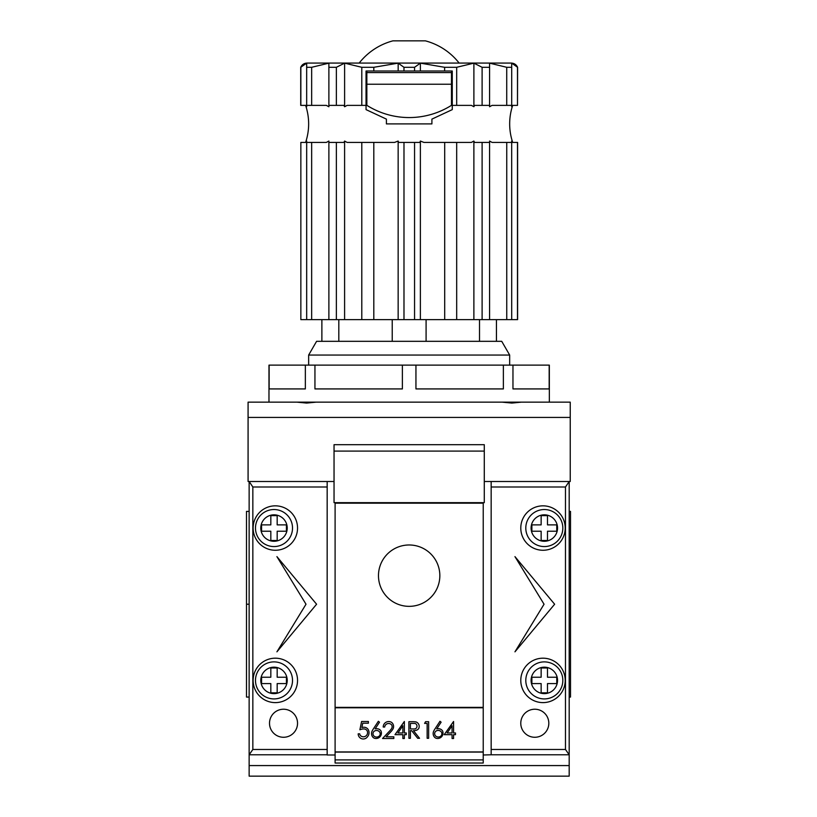 <?xml version="1.0" encoding="UTF-8"?>
<svg xmlns="http://www.w3.org/2000/svg" width="817" height="817" viewBox="0 0 817 817"><rect width="100%" height="100%" fill="white"/><g stroke="black" fill="none" stroke-linecap="round" stroke-linejoin="round"><path stroke-width="1.23" d="M252.841 749.485L252.841 486.993L249.144 481.499L249.144 754.775L252.841 749.485L327.168 749.485L327.168 754.99L335.103 754.99M569.183 481.499L491.16 481.499L491.16 486.993L565.476 486.993L569.183 481.499L569.183 754.775L565.476 749.485L491.16 749.485L491.16 754.775L569.183 754.775L569.183 765.57L249.144 765.57L249.144 754.775L327.168 754.775M565.476 486.993L565.476 749.485M335.103 759.892L335.103 763.027L483.225 763.027L483.225 759.892L335.103 759.892L335.103 751.946L483.225 751.946L483.225 707.777L335.103 707.777L335.103 751.946M335.103 752.079L483.225 752.079L483.225 759.892M483.225 707.379L335.103 707.379L335.103 503.19L483.225 503.19L483.225 707.379M378.475 575.658A30.678 30.678 0 0 1 424.503 549.095A30.678 30.678 0 0 1 424.503 602.231A30.678 30.678 0 0 1 378.475 575.658M491.16 754.775L483.225 754.99M249.144 765.57L249.144 776.15L569.183 776.15L569.183 765.57M249.144 481.499L327.168 481.499L327.168 486.993L252.841 486.993M554.631 604.223L514.955 651.833L544.051 604.223L514.955 556.622L554.631 604.223M542.999 658.185A22.222 22.222 0 0 1 562.239 691.509A22.222 22.222 0 0 1 523.758 691.509A22.222 22.222 0 0 1 542.999 658.185M542.999 505.835A22.222 22.222 0 0 1 562.239 539.159A22.222 22.222 0 0 1 523.758 539.159A22.222 22.222 0 0 1 542.999 505.835M548.82 723.249A14.022 14.022 0 0 1 534.798 737.271A14.022 14.022 0 0 1 520.776 723.249A14.022 14.022 0 0 1 534.798 709.227A14.022 14.022 0 0 1 548.82 723.249M491.16 486.993L491.16 749.485M316.587 604.223L276.912 651.833L306.007 604.223L276.912 556.622L316.587 604.223M275.329 505.835A22.222 22.222 0 0 1 294.569 539.159A22.222 22.222 0 0 1 256.089 539.159A22.222 22.222 0 0 1 275.329 505.835M275.329 658.185A22.222 22.222 0 0 1 294.569 691.509A22.222 22.222 0 0 1 256.089 691.509A22.222 22.222 0 0 1 275.329 658.185M297.541 723.249A14.022 14.022 0 0 1 283.53 737.271A14.022 14.022 0 0 1 269.508 723.249A14.022 14.022 0 0 1 283.53 709.227A14.022 14.022 0 0 1 297.541 723.249M327.168 486.993L327.168 749.485M328.883 141.045L328.883 319.631L328.883 141.045L326.361 142.413L306.681 142.413L306.681 319.631L300.85 319.631L300.85 142.413L306.181 142.413L306.671 141.055L306.671 319.631L517.6 319.631L517.6 142.413L517.6 319.631M490.088 63.072L511.258 63.072C514.21 63.215 516.334 64.625 517.6 67.3L511.677 63.144L511.697 67.3L506.724 67.3L489.577 63.144M328.883 63.144L311.655 67.3L306.671 67.3L306.671 63.144L300.717 67.3C301.984 64.614 304.098 63.205 307.069 63.072L329.639 63.072M328.883 67.688L328.883 63.072M511.697 67.3L511.697 105.383L492.048 105.383L489.577 106.751L489.587 67.3L482.112 67.3L473.891 63.144L456.683 67.3L444.622 67.3L420.377 63.144L414.556 67.3L403.976 67.3L398.175 63.144L373.808 67.3L361.798 67.3L344.611 63.144L336.369 67.3L328.883 67.3L328.883 106.761L326.361 105.383L306.671 105.383L306.671 67.3M489.577 63.072L489.587 67.688M511.258 63.072L307.069 63.072M321.878 319.631L321.878 341.322L338.81 341.322L338.81 319.631M338.81 341.322L392.231 341.322L392.231 319.631M392.231 341.322L426.086 341.322L426.086 319.631M426.086 341.322L479.518 341.322L479.518 319.631M479.518 341.322L496.45 341.322L496.45 319.631M300.85 142.413L300.85 319.631M489.965 63.072L481.305 63.072M452.271 71.008L366.047 71.008L366.047 109.621L386.41 119.119L386.41 123.898L431.907 123.898L431.907 119.119L452.271 109.621L452.271 71.008M451.484 71.008L451.484 105.332A79.351 79.351 0 0 1 366.843 105.332L366.843 71.008M311.655 142.413L311.655 319.631M306.671 142.413L306.671 141.055M311.655 105.383L311.655 67.3M300.717 67.3L300.717 105.383L306.181 105.383L306.671 106.741L306.671 105.383M361.798 319.631L361.798 142.413L347.092 142.413L344.6 141.055L343.906 142.413L336.369 142.413L336.369 319.631M344.6 319.631L344.6 141.055M403.986 319.631L403.986 142.413L398.655 142.413L398.155 141.045L398.155 319.631M398.155 141.045L394.611 142.413L373.808 142.413L373.808 319.631M444.693 319.631L444.693 142.413L423.9 142.413L420.377 141.055L420.377 319.631M420.377 141.055L419.887 142.413L414.556 142.413L414.556 319.631M482.112 319.631L482.112 142.413L474.585 142.413L473.88 141.055L473.88 319.631M473.88 141.055L471.378 142.413L456.683 142.413L456.683 319.631M506.744 319.631L506.744 142.413L492.059 142.413L489.577 141.055L489.587 319.631M517.488 319.631L517.488 142.413L512.167 142.413L511.677 141.055L511.697 319.631M506.744 142.413L511.697 142.413M506.724 67.3L506.724 105.383M511.677 105.383L511.677 106.751L512.167 105.383L517.488 105.383L517.488 67.3M452.271 105.383L471.419 105.383L473.891 106.731L474.585 105.383L482.112 105.383L482.112 67.3M361.798 67.3L361.798 105.383L347.092 105.383L344.611 106.751L343.916 105.383L328.883 105.383M512.698 142.413A58.191 58.191 0 0 1 512.698 105.383M361.798 105.383L366.047 105.383M456.683 105.383L456.683 67.3M444.622 67.3L444.622 71.008M373.808 71.008L373.808 67.3M444.693 142.413L456.683 142.413M373.808 142.413L361.798 142.413M414.556 142.413L403.986 142.413M328.883 142.413L336.369 142.413M509.665 365.128L509.665 355.058L308.652 355.058L316.587 341.322L321.878 341.322M496.45 341.322L501.73 341.322L509.665 355.058M517.488 105.383L517.6 67.3M420.377 71.008L420.377 63.144M414.556 67.3L414.556 71.008M403.976 67.3L403.976 71.008M398.175 71.008L398.175 63.144M336.369 105.383L336.369 67.3M344.611 63.144L344.611 106.751M473.891 63.144L473.891 106.731M489.587 105.383L482.112 105.383M482.112 142.413L489.587 142.413M451.484 72.59L366.843 72.59M359.184 63.072A63.481 63.481 0 0 1 392.906 40.85L425.412 40.85A63.481 63.481 0 0 1 459.134 63.072M300.85 105.383L300.85 67.3M268.977 402.148L268.977 365.128L549.341 365.128L549.341 402.148M512.964 365.128L512.964 388.923L549.177 388.923L549.177 365.128M415.945 365.128L415.945 388.923L503.374 388.923L503.374 365.128M314.943 365.128L314.943 388.923L402.383 388.923L402.383 365.128M269.14 365.128L269.14 388.923L305.354 388.923L305.354 365.128M316.189 402.148L306.538 403.067L296.888 402.148L521.44 402.148L511.789 403.067L502.128 402.148M521.44 402.148L570.235 402.148L570.235 481.499L484.277 481.499M296.888 402.148L248.082 402.148L248.082 481.499L334.041 481.499M570.235 417.426L248.082 417.426M334.041 444.683L484.277 444.683L484.277 502.659L334.041 502.659L334.041 444.683M484.277 451.096L334.041 451.096M569.183 604.223L570.501 604.223L570.501 697.064L569.183 697.064M570.501 604.223L570.501 511.391L569.183 511.391M249.144 604.223L246.499 604.223L246.499 511.391L249.144 511.391M246.499 604.223L246.499 697.064L249.144 697.064M270.825 677.232L270.825 667.969L277.177 667.969L277.177 677.232L286.43 677.232L286.43 683.574L277.177 683.574L277.177 692.836L270.825 692.836L270.825 683.574L261.573 683.574L261.573 677.232L270.825 677.232M292.517 680.398A18.515 18.515 0 0 1 264.749 696.441A18.515 18.515 0 0 1 264.749 664.364A18.515 18.515 0 0 1 292.517 680.398M270.825 524.882L270.825 515.619L277.177 515.619L277.177 524.882L286.43 524.882L286.43 531.224L277.177 531.224L277.177 540.486L270.825 540.486L270.825 531.224L261.573 531.224L261.573 524.882L270.825 524.882M292.517 528.048A18.515 18.515 0 0 1 264.749 544.091A18.515 18.515 0 0 1 264.749 512.014A18.515 18.515 0 0 1 292.517 528.048M541.14 677.232L541.14 667.969L547.492 667.969L547.492 677.232L556.755 677.232L556.755 683.574L547.492 683.574L547.492 692.836L541.14 692.836L541.14 683.574L531.887 683.574L531.887 677.232L541.14 677.232M562.831 680.398A18.515 18.515 0 0 1 535.064 696.441A18.515 18.515 0 0 1 535.064 664.364A18.515 18.515 0 0 1 562.831 680.398M541.14 524.882L541.14 515.619L547.492 515.619L547.492 524.882L556.755 524.882L556.755 531.224L547.492 531.224L547.492 540.486L541.14 540.486L541.14 531.224L531.887 531.224L531.887 524.882L541.14 524.882M562.831 528.048A18.515 18.515 0 0 1 535.064 544.091A18.515 18.515 0 0 1 535.064 512.014A18.515 18.515 0 0 1 562.831 528.048M359.674 733.829L358.193 733.829A5.086 5.086 0 0 0 367.415 736.852A6.199 6.199 0 0 0 368.15 729.489A4.943 4.943 0 0 0 365.362 727.436A6.046 6.046 0 0 0 361.86 727.559L362.758 723.188L368.396 723.188L368.396 721.493L361.594 721.493L359.888 729.785A13.501 13.501 0 0 1 362.105 729.101A6.465 6.465 0 0 1 364.372 728.989A3.605 3.605 0 0 1 367.16 730.868A4.146 4.146 0 0 1 360.552 735.647A3.646 3.646 0 0 1 359.674 733.829M373.4 728.856A15.911 15.911 0 0 0 372.286 730.755A5.545 5.545 0 0 0 372.501 736.689A4.739 4.739 0 0 0 374.196 738.159A5.372 5.372 0 0 0 380.906 730.837A5.116 5.116 0 0 0 378.925 729.173A6.158 6.158 0 0 0 375.115 728.897L379.497 722.187L378.353 721.288L373.4 728.856M388.994 731.644L382.56 738.507L393.835 738.507L393.835 736.811L386.114 736.811L390.271 732.379A18.811 18.811 0 0 0 392.834 729.224A5.229 5.229 0 0 0 391.476 722.31A5.494 5.494 0 0 0 383.204 727.028L384.684 727.028A3.952 3.952 0 0 1 391.752 725.036A3.605 3.605 0 0 1 391.517 728.672A21.589 21.589 0 0 1 388.994 731.644M408.908 738.292L410.4 738.292L410.4 730.633L411.605 730.633L417.701 738.292L419.54 738.292L413.453 730.633A9.988 9.988 0 0 0 416.333 730.265A4.136 4.136 0 0 0 418.682 728.529A4.708 4.708 0 0 0 415.986 721.932A22.856 22.856 0 0 0 412.228 721.697L408.908 721.697L408.908 738.292M394.989 734.677L402.863 734.677L402.863 738.507L404.354 738.507L404.354 734.677L406.263 734.677L406.263 732.972L404.354 732.972L404.354 721.493L394.989 734.677M444.203 734.677L452.077 734.677L452.077 738.507L453.568 738.507L453.568 734.677L455.478 734.677L455.478 732.972L453.568 732.972L453.568 721.493L444.203 734.677M424.595 723.402L427.148 723.402L427.148 738.292L428.639 738.292L428.639 721.697L425.575 721.697L424.595 723.402M433.153 733.554A5.545 5.545 0 0 0 434.123 736.679A4.739 4.739 0 0 0 435.818 738.149A5.372 5.372 0 0 0 442.518 730.827A5.116 5.116 0 0 0 440.547 729.162A6.158 6.158 0 0 0 436.738 728.887L441.119 722.177L439.975 721.278L435.022 728.856A15.911 15.911 0 0 0 433.909 730.755A5.545 5.545 0 0 0 433.153 733.554M441.139 731.736A3.952 3.952 0 0 0 435.686 731.327A3.197 3.197 0 0 0 435.767 736.107A3.871 3.871 0 0 0 441.047 735.841A3.054 3.054 0 0 0 441.139 731.736M413.514 723.402L410.4 723.402L410.4 728.927L413.433 728.958A11.765 11.765 0 0 0 415.373 728.825A2.951 2.951 0 0 0 415.271 723.505A12.929 12.929 0 0 0 413.514 723.402M402.863 725.772L397.92 732.972L402.863 732.972L402.863 725.772M452.077 725.772L447.134 732.972L452.077 732.972L452.077 725.772M379.466 731.797A3.952 3.952 0 0 0 374.012 731.389A3.197 3.197 0 0 0 374.104 736.168A3.871 3.871 0 0 0 379.384 735.892A3.054 3.054 0 0 0 379.466 731.797M451.484 84.222L366.843 84.222M287.227 680.398A13.225 13.225 0 0 1 267.394 691.856A13.225 13.225 0 0 1 267.394 668.949A13.225 13.225 0 0 1 287.227 680.398M287.227 528.048A13.225 13.225 0 0 1 267.394 539.506A13.225 13.225 0 0 1 267.394 516.599A13.225 13.225 0 0 1 287.227 528.048M557.541 680.398A13.225 13.225 0 0 1 537.709 691.856A13.225 13.225 0 0 1 537.709 668.949A13.225 13.225 0 0 1 557.541 680.398M557.541 528.048A13.225 13.225 0 0 1 537.709 539.506A13.225 13.225 0 0 1 537.709 516.599A13.225 13.225 0 0 1 557.541 528.048M305.629 105.383C309.653 117.73 309.653 130.077 305.629 142.413M308.652 355.058L308.652 365.128"/></g></svg>
